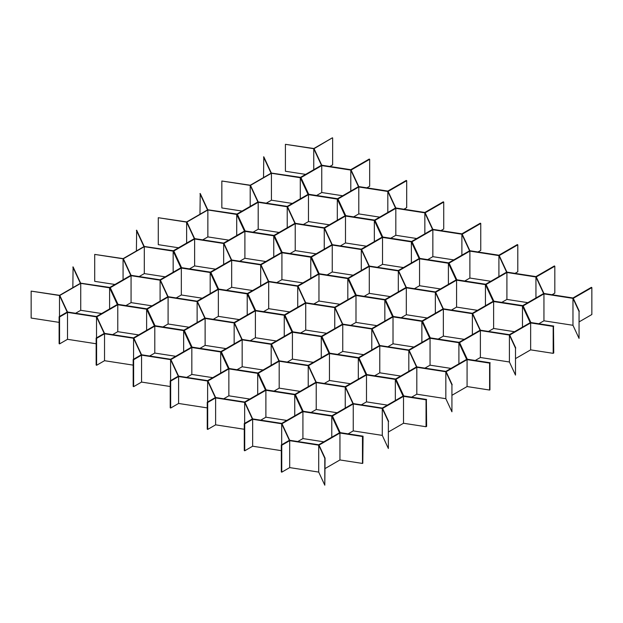 <?xml version="1.0" encoding="UTF-8"?>
<svg xmlns="http://www.w3.org/2000/svg" width="623" height="623" viewBox="0 0 623 623"><rect width="100%" height="100%" fill="white"/><g stroke="black" fill="none" stroke-linecap="round" stroke-linejoin="round"><path stroke-width="0.93" d="M318.711 472.086L318.711 445.157L324.801 458.263L324.801 485.2L318.711 472.086L289.687 467.6L281.752 472.179L281.752 445.243L289.687 440.663L289.687 467.6M339.948 433.024L362.477 436.505L362.477 463.442L339.948 459.953L339.948 433.024L319.015 445.11L325.058 458.115L324.801 485.2M340.267 432.884L362.796 436.326L362.734 463.247M362.796 463.255L363.053 436.178L340.174 432.635L332.441 415.977L353.249 403.961L353.249 430.898L348.117 433.865M286.806 420.432L265.889 417.2L265.889 390.263L244.956 402.349L252.642 418.905L281.674 423.399L302.474 411.382L294.741 394.725L294.741 415.853M265.889 390.263L294.741 394.725M294.71 394.491L266.146 390.115L294.71 394.491M294.967 394.343L315.9 382.257L308.221 365.693L279.19 361.208L258.381 373.216L266.114 389.873L294.967 394.343M302.731 411.235L295.154 394.741L302.731 411.235M212.747 377.67L191.829 374.439L191.829 347.502L170.897 359.588L178.583 376.144L207.607 380.637L228.415 368.629L220.682 351.964L220.682 373.091M191.829 347.502L220.682 351.964M220.651 351.73L192.086 347.354L220.651 351.73M220.908 351.582L241.841 339.496L234.155 322.94L205.123 318.446L184.322 330.455L192.055 347.12L220.908 351.582M228.672 368.481L221.095 351.987L228.672 368.481M138.68 334.917L117.77 331.677L117.77 304.74L96.83 316.827L104.516 333.391L133.548 337.876L154.356 325.868L146.623 309.21L146.623 330.33M117.77 304.74L146.623 309.21M146.592 308.969L118.02 304.592L146.592 308.969M146.849 308.821L167.782 296.735L160.095 280.179L131.064 275.685L110.255 287.701L117.988 304.359L146.849 308.821M154.613 325.72L147.036 309.226L154.613 325.72M387.397 405.114L366.488 401.882L366.488 374.945L345.555 387.031L353.233 403.587L382.265 408.081L403.073 396.064L395.34 379.407L395.34 400.527M366.488 374.945L395.34 379.407M395.309 379.166L366.745 374.797L395.309 379.166M395.566 379.018L416.499 366.931L408.813 350.375L379.781 345.882L358.98 357.898L366.713 374.555L395.566 379.018M403.33 395.916L395.753 379.423L403.33 395.916M313.338 362.352L292.421 359.121L292.421 332.184L271.488 344.27L279.174 360.826L308.206 365.319L329.014 353.303L321.281 336.646L321.281 357.773M292.421 332.184L321.281 336.646M321.25 336.412L292.678 332.036L321.25 336.412M321.499 336.264L342.44 324.178L334.753 307.614L305.722 303.128L284.913 315.137L292.646 331.794L321.499 336.264M329.263 353.155L321.694 336.669L329.263 353.155M239.279 319.599L218.362 316.359L218.362 289.422L197.429 301.509L205.115 318.065L234.147 322.558L254.947 310.55L247.214 293.885L247.214 315.012M218.362 289.422L247.214 293.885M247.183 293.651L218.618 289.274L247.183 293.651M247.44 293.503L268.373 281.417L260.687 264.861L231.663 260.367L210.854 272.376L218.587 289.041L247.44 293.503M255.204 310.402L247.627 293.908L255.204 310.402M165.212 276.838L144.302 273.598L144.302 246.669L123.37 258.747L131.048 275.311L160.08 279.797L180.888 267.789L173.155 251.131L173.155 272.251M144.302 246.669L173.155 251.131M173.124 250.89L144.559 246.513L173.124 250.89M181.145 267.641L173.568 251.147L181.145 267.641M413.937 347.034L393.02 343.803L393.02 316.866L372.087 328.952L379.773 345.508L408.797 350.001L429.605 337.985L421.872 321.328L421.872 342.448M393.02 316.866L421.872 321.328M421.841 321.086L393.277 316.718L421.841 321.086M422.098 320.938L443.031 308.86L435.345 292.296L406.321 287.81L385.512 299.819L393.245 316.476L422.098 320.938M429.862 337.837L422.285 321.343L429.862 337.837M339.87 304.273L318.96 301.041L318.96 274.104L298.028 286.191L305.706 302.747L334.738 307.24L355.546 295.232L347.813 278.567L347.813 299.694M318.96 274.104L347.813 278.567M347.782 278.333L319.217 273.956L347.782 278.333M348.039 278.185L368.972 266.099L361.285 249.543L332.254 245.049L311.453 257.058L319.178 273.723L348.039 278.185M355.803 295.076L348.226 278.59L355.803 295.076M265.811 261.52L244.894 258.28L244.894 231.343L223.961 243.429L231.647 259.993L260.679 264.479L281.479 252.471L273.754 235.813L273.754 256.933M244.894 231.343L273.754 235.813M273.715 235.572L245.151 231.195L273.715 235.572M273.972 235.424L294.905 223.338L287.226 206.781L258.195 202.288L237.386 214.304L245.119 230.962L273.972 235.424M281.736 252.323L274.159 235.829L281.736 252.323M514.528 331.716L493.618 328.477L493.618 301.548L472.678 313.634L480.364 330.19L509.396 334.683L530.204 322.667L522.471 306.01L522.471 327.13M493.618 301.548L522.471 306.01M522.44 305.768L493.868 301.4L522.44 305.768M522.697 305.62L543.63 293.534L535.944 276.978L506.912 272.485L486.104 284.501L493.837 301.158L522.697 305.62M530.461 322.519L522.884 306.025L530.461 322.519M440.469 288.955L419.552 285.723L419.552 258.786L398.619 270.873L406.305 287.429L435.337 291.922L456.137 279.906L448.404 263.249L448.404 284.376M419.552 258.786L448.404 263.249M448.373 263.015L419.809 258.638L448.373 263.015M448.63 262.867L469.563 250.781L461.884 234.217L432.853 229.731L412.044 241.74L419.777 258.397L448.63 262.867M456.394 279.758L448.817 263.272L456.394 279.758M366.41 246.194L345.492 242.962L345.492 216.025L324.56 228.111L332.246 244.668L361.27 249.161L382.078 237.153L374.345 220.487L374.345 241.615M345.492 216.025L374.345 220.487M374.314 220.254L345.749 215.877L374.314 220.254M374.571 220.106L395.504 208.02L387.818 191.463L358.786 186.97L337.985 198.978L345.718 215.644L374.571 220.106M382.335 237.005L374.758 220.511L382.335 237.005M292.343 203.441L271.433 200.201L271.433 173.264L250.493 185.35L258.179 201.914L287.211 206.4L308.019 194.392L300.286 177.734L300.286 198.854M271.433 173.264L300.286 177.734M300.255 177.493L271.69 173.116L300.255 177.493M308.276 194.244L300.699 177.75L308.276 194.244M345.306 215.62L337.728 199.126L345.306 215.62M337.541 198.721L358.474 186.643L350.788 170.079L321.756 165.593L300.956 177.602L308.689 194.259L337.541 198.721M337.284 198.869L308.72 194.501L337.284 198.869M329.372 224.817L308.463 221.586L308.463 194.649L287.53 206.735L295.209 223.291L324.24 227.784L345.049 215.768L337.316 199.111L337.316 220.231M308.463 194.649L337.316 199.111M419.365 258.381L411.787 241.888L419.365 258.381M411.601 241.483L432.533 229.396L424.847 212.84L395.823 208.347L375.015 220.363L382.748 237.02L411.601 241.483M411.344 241.631L382.779 237.262L411.344 241.631M403.439 267.579L382.522 264.339L382.522 237.41L361.589 249.496L369.275 266.052L398.307 270.538L419.108 258.529L411.375 241.872L411.375 262.992M382.522 237.41L411.375 241.872M493.424 301.143L485.854 284.649L493.424 301.143M485.66 284.244L506.6 272.158L498.914 255.601L469.882 251.108L449.074 263.124L456.807 279.782L485.66 284.244M485.403 284.392L456.838 280.015L485.403 284.392M477.498 310.34L456.581 307.1L456.581 280.163L435.648 292.249L443.335 308.806L472.366 313.299L493.167 301.291L485.442 284.633L485.442 305.753M456.581 280.163L485.442 284.633M244.707 230.938L237.129 214.452L244.707 230.938M236.685 214.195L208.121 209.819L236.685 214.195M228.781 240.135L207.864 236.904L207.864 209.967L186.931 222.053L194.617 238.609L223.649 243.102L244.45 231.086L236.717 214.429L236.717 235.556M207.864 209.967L236.717 214.429M318.774 273.699L311.196 257.206L318.774 273.699M311.009 256.801L331.942 244.714L324.256 228.158L295.224 223.665L274.416 235.681L282.149 252.338L311.009 256.801M310.752 256.949L282.18 252.58L310.752 256.949M302.84 282.897L281.923 279.665L281.923 252.728L260.99 264.814L268.677 281.37L297.708 285.864L318.517 273.847L310.784 257.19L310.784 278.31M281.923 252.728L310.784 257.19M392.833 316.461L385.255 299.967L392.833 316.461M385.069 299.562L406.001 287.476L398.315 270.919L369.283 266.426L348.483 278.442L356.216 295.1L385.069 299.562M384.812 299.71L356.247 295.333L384.812 299.71M376.907 325.658L355.99 322.418L355.99 295.481L335.057 307.567L342.743 324.131L371.767 328.617L392.576 316.609L384.843 299.951L384.843 321.071M355.99 295.481L384.843 299.951M466.892 359.222L459.315 342.728L466.892 359.222M459.128 342.323L480.06 330.237L472.374 313.681L443.35 309.187L422.542 321.195L430.275 337.861L459.128 342.323M458.871 342.471L430.306 338.094L458.871 342.471M450.966 368.411L430.049 365.179L430.049 338.242L409.116 350.328L416.803 366.885L445.834 371.378L466.635 359.37L458.902 342.705L458.902 363.832M430.049 338.242L458.902 342.705M218.175 289.017L210.597 272.524L218.175 289.017M210.41 272.126L231.343 260.04L223.657 243.476L194.625 238.991L173.825 250.999L181.558 267.656L210.41 272.126M210.153 272.274L181.589 267.898L210.153 272.274M202.249 298.215L181.332 294.983L181.332 268.046L160.399 280.132L168.085 296.688L197.109 301.182L217.918 289.165L210.185 272.508L210.185 293.635M181.332 268.046L210.185 272.508M292.234 331.779L284.656 315.285L292.234 331.779M284.47 314.88L305.402 302.794L297.724 286.237L268.692 281.744L247.884 293.76L255.617 310.418L284.47 314.88M284.213 315.028L255.648 310.659L284.213 315.028M276.308 340.976L255.391 337.736L255.391 310.807L234.458 322.893L242.145 339.449L271.176 343.935L291.977 331.927L284.252 315.269L284.252 336.389M255.391 310.807L284.252 315.269M366.301 374.54L358.723 358.046L366.301 374.54M358.536 357.641L379.469 345.555L371.783 328.999L342.751 324.505L321.951 336.521L329.676 353.179L358.536 357.641M358.28 357.789L329.715 353.412L358.28 357.789M350.367 383.737L329.458 380.497L329.458 353.56L308.517 365.646L316.204 382.211L345.235 386.696L366.044 374.688L358.311 358.03L358.311 379.15M329.458 353.56L358.311 358.03M117.576 304.336L110.006 287.849L117.576 304.336M109.555 287.592L80.99 283.216L109.555 287.592M101.65 313.533L80.733 310.301L80.733 283.364L59.8 295.45L67.486 312.006L96.518 316.5L117.319 304.483L109.593 287.826L109.593 308.953M80.733 283.364L109.593 287.826M191.643 347.097L184.065 330.603L191.643 347.097M183.878 330.198L204.811 318.112L197.125 301.555L168.093 297.07L147.293 309.078L155.018 325.736L183.878 330.198M183.621 330.346L155.057 325.977L183.621 330.346M175.709 356.294L154.8 353.062L154.8 326.125L133.867 338.211L141.546 354.767L170.577 359.261L191.386 347.245L183.653 330.587L183.653 351.707M154.8 326.125L183.653 330.587M265.702 389.858L258.124 373.364L265.702 389.858M257.938 372.959L278.87 360.873L271.184 344.317L242.16 339.823L221.352 351.839L229.085 368.497L257.938 372.959M257.681 373.107L229.116 368.73L257.681 373.107M249.776 399.055L228.859 395.815L228.859 368.886L207.926 380.965L215.613 397.529L244.637 402.014L265.445 390.006L257.712 373.348L257.712 394.468M228.859 368.886L257.712 373.348M339.761 432.619L332.184 416.125L339.761 432.619M331.997 415.72L352.93 403.634L345.251 387.078L316.219 382.584L295.411 394.593L303.144 411.258L331.997 415.72M331.74 415.868L303.175 411.492L331.74 415.868M323.835 441.816L302.918 438.576L302.918 411.639L281.985 423.726L289.672 440.282L318.703 444.775L339.504 432.767L331.779 416.102L331.779 437.229M302.918 411.639L331.779 416.102M96.152 343.756L67.502 339.317L59.567 343.896L59.123 343.647L59.123 316.71L67.183 312.053L59.497 295.497L31.15 291.112L31.15 318.049L59.123 322.371M59.123 316.71L59.567 316.967L59.567 343.896M133.182 365.133L104.532 360.701L96.596 365.28L96.152 365.023L96.152 338.087L104.212 333.437L96.526 316.873L67.502 312.388L59.567 316.967M96.152 338.087L96.596 338.344L96.596 365.28M170.219 386.509L141.561 382.078L133.633 386.657L133.182 386.4L133.182 359.463L141.242 354.814L133.563 338.258L104.532 333.764L96.596 338.344M133.182 359.463L133.633 359.72L133.633 386.657M207.249 407.894L178.591 403.463L170.663 408.042L170.219 407.785L170.219 380.848L178.279 376.191L170.593 359.635L141.561 355.141L133.633 359.72M170.219 380.848L170.663 381.105L170.663 408.042M244.278 429.27L215.62 424.839L207.693 429.418L207.249 429.161L207.249 402.224L215.309 397.575L207.623 381.011L178.591 376.526L170.663 381.105M207.249 402.224L207.693 402.481L207.693 429.418M281.308 450.655L252.65 446.216L244.722 450.795L244.278 450.538L244.278 423.609L252.338 418.952L244.652 402.396L215.62 397.902L207.693 402.481M244.278 423.609L244.722 423.866L244.722 450.795M281.752 472.179L281.308 471.923L281.308 444.986L289.368 440.329L281.682 423.772L252.65 419.287L244.722 423.866M281.308 444.986L281.752 445.243M318.711 445.157L289.687 440.663M362.477 436.505L362.477 463.442M340.267 432.837L362.734 436.357M388.363 421.561L388.363 448.498L388.363 421.561L382.281 408.454L353.249 403.961M403.517 396.321L426.046 399.81L426.046 426.739L403.517 423.258L403.517 396.321L382.584 408.408L388.62 421.413M426.046 399.81L426.046 426.739M426.366 399.623L426.623 426.412L426.366 399.623L403.774 396.173L426.303 399.662M426.623 399.475L403.743 395.94L396.01 379.275L416.81 367.266L416.81 394.203L411.678 397.163M451.924 384.866L451.924 411.795L451.924 384.866L445.842 371.76L416.81 367.266M467.079 359.627L489.608 363.108L489.608 390.045L467.079 386.556L467.079 359.627L446.146 371.713L452.181 384.718M489.608 363.108L489.608 390.045M489.927 362.929L489.927 389.858L489.927 362.929L467.336 359.479L489.865 362.96M490.184 362.773L467.305 359.237L459.572 342.58L480.38 330.564L480.38 357.501L475.248 360.468M515.494 348.164L515.494 375.101L515.494 348.164L509.412 335.057L480.38 330.564M530.648 322.924L553.177 326.413L553.177 353.342L530.648 349.861L530.648 322.924L509.715 335.01L515.751 348.016M553.177 326.413L553.177 353.342M553.489 326.226L553.746 353.015L553.489 326.226L530.905 322.776L553.426 326.265M553.746 326.078L530.866 322.535L523.141 305.877L543.941 293.869L543.941 320.806L538.809 323.765M579.055 311.469L579.055 338.398L579.055 311.469L572.973 298.362L543.941 293.869M579.312 321.764L591.85 314.522L591.85 287.592L573.277 298.308L579.312 311.321M591.85 287.592L591.406 287.335L572.958 297.981L543.934 293.488L536.247 276.931L554.82 266.208L554.377 265.951L535.928 276.604L506.896 272.111L499.218 255.555L517.791 244.831L517.347 244.574L498.898 255.22L469.867 250.734L462.188 234.17L480.761 223.447L480.31 223.19L461.869 233.843L432.837 229.35L425.151 212.793L443.724 202.07L443.28 201.813L424.839 212.466L395.807 207.973L388.121 191.417L406.694 180.693L406.251 180.436L387.81 191.082L358.778 186.589L351.092 170.032L369.665 159.309L369.221 159.052L350.772 169.705L321.748 165.212L314.062 148.656L332.409 137.8L313.836 148.523L285.412 144.318L285.412 171.255L305.644 174.378M263.529 177.571L263.786 156.801L271.34 173.062L300.512 177.345L321.445 165.259L313.758 148.702L285.412 144.318M263.529 156.949L271.083 173.21L250.275 185.226L221.843 181.013L221.843 207.95L242.074 211.08M199.967 214.273L200.224 193.496L207.771 209.764L236.942 214.047L257.875 201.961L250.197 185.397L221.843 181.013M199.967 193.644L207.514 209.912L186.713 221.92L158.281 217.715L158.281 244.652L178.513 247.783M136.398 250.968L136.655 230.199L144.209 246.467L173.381 250.742L194.314 238.656L186.627 222.1L158.281 217.715M136.398 230.346L143.952 246.615L123.144 258.623L94.712 254.41L94.712 281.347L114.951 284.477M72.836 287.67L73.093 266.893L80.64 283.161L109.812 287.444L130.744 275.358L123.066 258.794L94.712 254.41M72.836 267.041L80.383 283.309L59.582 295.325L31.15 291.112M271.433 200.201L266.294 203.168M342.673 195.762L321.756 192.523L316.624 195.49M308.463 221.586L303.323 224.545M379.703 217.139L358.786 213.907L353.654 216.866M345.492 242.962L340.36 245.929M416.732 238.523L395.823 235.284L390.683 238.251M382.522 264.339L377.39 267.306M453.77 259.9L432.853 256.66L427.721 259.627M419.552 285.723L414.42 288.683M490.799 281.277L469.882 278.045L464.75 281.004M456.581 307.1L451.449 310.067M527.829 302.661L506.912 299.422L501.78 302.389M493.618 328.477L488.479 331.444M207.864 236.904L202.732 239.863M279.112 232.457L258.195 229.225L253.063 232.192M244.894 258.28L239.762 261.247M316.141 253.841L295.224 250.602L290.092 253.569M281.923 279.665L276.791 282.624M353.171 275.218L332.254 271.986L327.122 274.945M318.96 301.041L313.821 304.001M390.2 296.595L369.283 293.363L364.151 296.33M355.99 322.418L350.858 325.385M427.23 317.979L406.321 314.74L401.181 317.707M393.02 343.803L387.888 346.762M464.26 339.356L443.35 336.124L438.21 339.083M430.049 365.179L424.917 368.146M144.302 273.598L139.17 276.565M215.542 269.159L194.625 265.92L189.493 268.887M181.332 294.983L176.2 297.942M252.572 290.536L231.663 287.304L226.523 290.263M218.362 316.359L213.23 319.326M289.609 311.921L268.692 308.681L263.56 311.648M255.391 337.736L250.259 340.703M326.639 333.297L305.722 330.065L300.59 333.025M292.421 359.121L287.289 362.08M363.668 354.674L342.751 351.442L337.619 354.409M329.458 380.497L324.318 383.464M400.698 376.058L379.781 372.819L374.649 375.786M366.488 401.882L361.348 404.841M80.733 310.301L75.601 313.26M151.981 305.854L131.064 302.622L125.932 305.589M117.77 331.677L112.631 334.644M189.01 327.239L168.093 323.999L162.961 326.966M154.8 353.062L149.66 356.021M226.04 348.615L205.123 345.383L199.991 348.343M191.829 374.439L186.698 377.406M263.07 370L242.16 366.76L237.02 369.727M228.859 395.815L223.727 398.782M300.099 391.376L279.19 388.137L274.05 391.104M265.889 417.2L260.757 420.159M337.136 412.753L316.219 409.521L311.087 412.481M302.918 438.576L297.786 441.543M332.635 137.932L332.635 164.869L329.863 166.466M369.665 159.309L369.665 186.246L366.892 187.85M406.694 180.693L406.694 207.623L403.922 209.227M443.724 202.07L443.724 229.007L440.952 230.603M480.761 223.447L480.761 250.384L477.981 251.988M517.791 244.831L517.791 271.768L515.019 273.365M554.82 266.208L554.82 293.145L552.048 294.749M579.055 338.398L572.973 325.292L543.941 320.806M530.648 349.861L515.751 358.459M515.494 375.101L509.412 361.994L480.38 357.501M467.079 386.556L452.181 395.161M451.924 411.795L445.842 398.689L416.81 394.203M403.517 423.258L388.62 431.856M388.363 448.498L382.281 435.391L353.249 430.898M339.948 459.953L325.058 468.558M215.62 397.902L215.62 424.839M141.561 355.141L141.561 382.078M67.502 312.388L67.502 339.317M382.281 408.454L382.281 435.391M445.842 371.76L445.842 398.689M509.412 335.057L509.412 361.994M572.973 298.362L572.973 325.292M313.758 148.702L313.758 169.697M250.197 185.397L250.197 206.392M186.627 222.1L186.627 243.095M123.066 258.794L123.066 279.789M59.497 295.497L59.497 316.492M104.532 333.764L104.532 360.701M178.591 376.526L178.591 403.463M252.65 419.287L252.65 446.216M244.652 402.396L244.652 423.391M279.19 361.208L279.19 388.137M170.593 359.635L170.593 380.63M205.123 318.446L205.123 345.383M96.526 316.873L96.526 337.868M131.064 275.685L131.064 302.622M308.221 365.693L308.221 386.688M342.751 324.505L342.751 351.442M234.155 322.94L234.155 343.935M268.692 281.744L268.692 308.681M160.095 280.179L160.095 301.174M194.625 238.991L194.625 265.92M371.783 328.999L371.783 349.994M406.321 287.81L406.321 314.74M297.724 286.237L297.724 307.232M332.254 245.049L332.254 271.986M223.657 243.476L223.657 264.471M258.195 202.288L258.195 229.225M435.345 292.296L435.345 313.291M469.882 251.108L469.882 278.045M361.285 249.543L361.285 270.538M395.823 208.347L395.823 235.284M287.226 206.781L287.226 227.777M321.756 165.593L321.756 192.523M498.914 255.601L498.914 276.596M424.847 212.84L424.847 233.835M350.788 170.079L350.788 191.074M387.818 191.463L387.818 212.459M358.786 186.97L358.786 213.907M461.884 234.217L461.884 255.212M432.853 229.731L432.853 256.66M535.944 276.978L535.944 297.973M506.912 272.485L506.912 299.422M324.256 228.158L324.256 249.153M295.224 223.665L295.224 250.602M398.315 270.919L398.315 291.914M369.283 266.426L369.283 293.363M472.374 313.681L472.374 334.676M443.35 309.187L443.35 336.124M260.687 264.861L260.687 285.856M231.663 260.367L231.663 287.304M334.753 307.614L334.753 328.609M305.722 303.128L305.722 330.065M408.813 350.375L408.813 371.37M379.781 345.882L379.781 372.819M197.125 301.555L197.125 322.55M168.093 297.07L168.093 323.999M271.184 344.317L271.184 365.312M242.16 339.823L242.16 366.76M345.251 387.078L345.251 408.073M316.219 382.584L316.219 409.521M133.563 338.258L133.563 359.253M207.623 381.011L207.623 402.006M281.682 423.772L281.682 444.767"/></g></svg>
